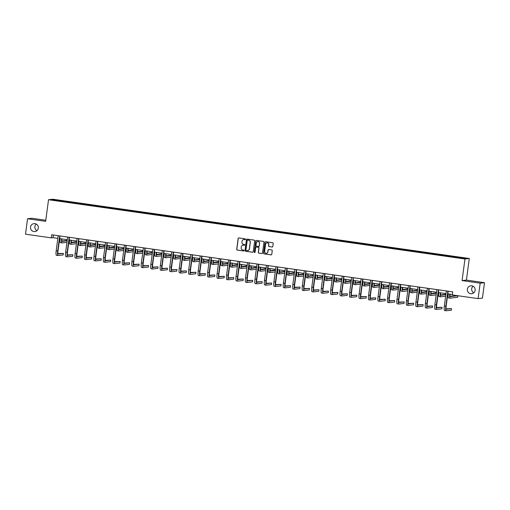 <?xml version="1.0" encoding="UTF-8"?>
<svg xmlns="http://www.w3.org/2000/svg" width="510" height="510" viewBox="0 0 510 510"><rect width="100%" height="100%" fill="white"/><g stroke="black" fill="none" stroke-linecap="round" stroke-linejoin="round"><path stroke-width="0.76" d="M245.52 239.317A0.427 0.421 -96.5 0 0 245.163 238.833L238.833 237.934A0.612 0.599 -96.5 0 0 238.157 238.451L236.704 249.358A0.612 0.599 -96.5 0 0 237.214 250.053L243.544 250.952A0.427 0.421 -96.5 0 0 244.016 250.588A0.427 0.421 -96.5 0 0 243.659 250.104L242.837 249.989A1.957 1.925 -96.5 0 1 241.192 247.777L241.313 246.865A1.957 1.925 -96.5 0 1 243.48 245.202L244.296 245.316A0.427 0.421 -96.5 0 0 244.768 244.953A0.427 0.421 -96.5 0 0 244.411 244.469L243.589 244.354A1.957 1.925 -96.5 0 1 241.944 242.142L242.065 241.23A1.957 1.925 -96.5 0 1 244.233 239.566L245.049 239.681A0.427 0.421 -96.5 0 0 245.52 239.317M467.364 289.208A3.991 3.921 -96.5 0 0 471.693 293.728A3.991 3.921 -96.5 0 0 475.129 290.317A3.991 3.921 -96.5 0 0 470.8 285.798A3.991 3.921 -96.5 0 0 467.364 289.208M473.038 286.225A3.991 3.921 -96.5 0 0 473.784 292.81M30.536 227.046A3.991 3.921 -96.5 0 0 34.865 231.565A3.991 3.921 -96.5 0 0 38.301 228.148A3.991 3.921 -96.5 0 0 33.972 223.635A3.991 3.921 -96.5 0 0 30.536 227.046M36.216 224.062A3.991 3.921 -96.5 0 0 36.962 230.647M272.13 247.025A0.612 0.599 -96.5 0 0 272.805 246.502L273.213 243.442A0.612 0.599 -96.5 0 0 272.697 242.754L265.665 241.753A0.612 0.599 -96.5 0 0 264.99 242.269L263.536 253.177A0.612 0.599 -96.5 0 0 264.052 253.872L271.078 254.873A0.612 0.599 -96.5 0 0 271.76 254.35L272.251 250.652A0.612 0.599 -96.5 0 0 271.734 249.964L268.725 249.537A0.612 0.599 -96.5 0 0 268.05 250.053L267.807 251.889A1.638 1.606 -96.5 0 1 266.398 253.291A1.638 1.606 -96.5 0 1 264.62 251.436L265.576 244.252A1.638 1.606 -96.5 0 1 266.985 242.856A1.638 1.606 -96.5 0 1 268.764 244.704L268.604 245.903A0.612 0.599 -96.5 0 0 269.121 246.598L272.244 247.012A0.612 0.599 -96.5 0 0 272.334 247.018M462.079 280.596L480.165 283.171L478.106 298.605L482.441 298.114L484.5 282.68L466.414 280.105L469.296 258.493L464.961 258.984L462.079 280.596L466.414 280.105M45.792 220.243L31.894 218.267L27.559 218.758L45.645 221.334L48.526 199.722L464.961 258.984M27.559 218.758L25.5 234.192L51.293 237.864L53.046 237.666L57.847 238.348M478.106 298.605L452.313 294.933L452.727 291.847L51.701 234.778L51.293 237.864M254.688 240.803A0.612 0.599 -96.5 0 0 254.171 240.114L247.14 239.113A0.612 0.599 -96.5 0 0 246.464 239.636L245.01 250.544A0.612 0.599 -96.5 0 0 245.527 251.232L252.552 252.233A0.612 0.599 -96.5 0 0 253.234 251.71L254.688 240.803M256.402 240.433L263.434 241.434A0.612 0.599 -96.5 0 1 263.95 242.123L262.497 253.03A0.612 0.599 -96.5 0 1 261.815 253.553L258.812 253.126A0.612 0.599 -96.5 0 1 258.296 252.431L258.882 248.013A0.612 0.599 -96.5 0 0 258.372 247.318L256.377 247.038A0.612 0.599 -96.5 0 0 255.695 247.554L255.083 252.163A0.427 0.421 -96.5 0 1 254.713 252.526A0.427 0.421 -96.5 0 1 254.248 252.042L255.727 240.956A0.612 0.599 -96.5 0 1 256.402 240.433M469.296 258.493L52.861 199.231L48.526 199.722M452.491 256.32L64.33 201.08L53.588 199.665L51.81 199.863L453.492 257.136L464.24 258.557L466.019 258.353L456.131 256.836L452.491 256.32L452.402 256.983M451.892 256.906L452.058 256.371M446.097 255.975L446.237 255.542M442.425 255.561L442.591 255.019M436.63 254.63L436.77 254.19M432.958 254.216L433.124 253.674M427.163 253.279L427.297 252.845M423.491 252.864L423.657 252.329M417.696 251.934L417.83 251.5M414.018 251.519L414.19 250.977M408.229 250.588L408.363 250.149M404.551 250.174L404.723 249.632M398.763 249.237L398.897 248.803M395.084 248.823L395.256 248.287M389.296 247.892L389.43 247.458M385.617 247.477L385.789 246.936M379.829 246.547L379.963 246.107M376.15 246.132L376.323 245.59M370.362 245.195L370.496 244.762M366.684 244.781L366.856 244.245M360.895 243.85L361.029 243.417M357.217 243.436L357.389 242.894M351.422 242.505L351.562 242.065M347.75 242.091L347.922 241.549M341.955 241.153L342.095 240.72M338.283 240.739L338.455 240.204M332.488 239.808L332.628 239.375M328.816 239.394L328.988 238.852M323.021 238.463L323.161 238.023M319.349 238.049L319.521 237.507M313.554 237.112L313.695 236.678M309.882 236.697L310.054 236.162M304.087 235.767L304.228 235.333M300.416 235.352L300.588 234.81M294.621 234.422L294.761 233.982M290.949 234.007L291.121 233.465M285.154 233.07L285.294 232.636M281.482 232.656L281.654 232.12M275.687 231.725L275.827 231.291M272.015 231.31L272.181 230.769M266.22 230.38L266.36 229.94M262.548 229.965L262.714 229.423M256.753 229.028L256.893 228.595M253.081 228.614L253.247 228.078M247.286 227.683L247.42 227.25M243.614 227.269L243.78 226.727M237.819 226.338L237.953 225.898M234.141 225.924L234.313 225.382M228.352 224.987L228.486 224.553M224.674 224.572L224.846 224.037M218.886 223.641L219.019 223.208M215.207 223.227L215.379 222.685M209.419 222.296L209.553 221.856M205.74 221.882L205.912 221.34M199.952 220.945L200.086 220.511M196.273 220.53L196.446 219.995M190.485 219.6L190.619 219.166M186.807 219.185L186.979 218.643M181.018 218.255L181.152 217.815M177.34 217.84L177.512 217.298M171.545 216.903L171.685 216.469M167.873 216.489L168.045 215.953M162.078 215.558L162.218 215.124M158.406 215.143L158.578 214.602M152.611 214.213L152.751 213.773M148.939 213.798L149.111 213.256M143.144 212.861L143.284 212.428M139.472 212.447L139.644 211.911M133.677 211.516L133.818 211.083M130.005 211.102L130.177 210.56M124.21 210.171L124.351 209.731M120.538 209.757L120.711 209.215M114.744 208.819L114.884 208.386M111.072 208.405L111.244 207.87M105.277 207.474L105.417 207.041M101.605 207.06L101.777 206.518M95.81 206.129L95.95 205.689M92.138 205.715L92.304 205.173M86.343 204.778L86.483 204.344M82.671 204.363L82.837 203.828M76.876 203.433L77.016 202.999M73.204 203.018L73.37 202.476M67.409 202.087L67.543 201.648M63.737 201.673L63.903 201.131M53.869 200.156L53.588 199.665M480.165 283.171L484.5 282.68M59.645 238.603L67.314 239.694M69.111 239.949L76.78 241.045M78.578 241.3L86.247 242.39M88.045 242.645L95.714 243.735M97.518 243.99L105.181 245.087M106.985 245.342L114.648 246.432M116.452 246.687L124.115 247.777M125.919 248.032L133.582 249.129M135.386 249.384L143.049 250.474M144.853 250.729L152.516 251.819M154.32 252.074L161.982 253.17M163.786 253.425L171.456 254.515M173.253 254.77L180.922 255.861M182.72 256.116L190.389 257.212M192.187 257.467L199.856 258.557M201.654 258.812L209.323 259.902M211.121 260.157L218.79 261.254M220.588 261.509L228.257 262.599M230.055 262.854L237.724 263.944M239.522 264.205L247.191 265.296M248.988 265.551L256.657 266.641M258.455 266.896L266.124 267.986M267.922 268.247L275.591 269.337M277.395 269.592L285.058 270.683M286.862 270.938L294.525 272.028M296.329 272.289L303.992 273.379M305.796 273.634L313.459 274.724M315.263 274.979L322.926 276.069M324.73 276.331L332.392 277.421M334.197 277.676L341.859 278.766M343.663 279.021L351.333 280.111M353.13 280.373L360.8 281.463M362.597 281.718L370.266 282.808M372.064 283.063L379.733 284.153M381.531 284.414L389.2 285.504M390.998 285.759L398.667 286.849M400.465 287.104L408.134 288.195M409.932 288.456L417.601 289.546M419.398 289.801L427.068 290.891M428.865 291.146L436.534 292.236M438.332 292.498L446.001 293.588M447.799 293.843L452.37 294.493M455.564 257.32L455.704 256.887M53.403 235.021L53.046 237.666M64.247 201.743L64.33 201.08M73.714 203.088L73.797 202.432M83.181 204.44L83.264 203.777M92.648 205.785L92.737 205.122M102.115 207.13L102.204 206.473M111.582 208.482L111.671 207.819M121.048 209.827L121.138 209.164M130.515 211.172L130.605 210.515M139.982 212.523L140.071 211.86M149.449 213.868L149.538 213.205M158.916 215.214L159.005 214.557M168.383 216.565L168.472 215.902M177.85 217.91L177.939 217.247M187.317 219.255L187.406 218.599M196.784 220.607L196.873 219.944M206.25 221.952L206.34 221.289M215.717 223.297L215.806 222.641M225.184 224.649L225.273 223.986M234.657 225.994L234.74 225.331M244.124 227.339L244.207 226.682M253.591 228.69L253.674 228.027M263.058 230.035L263.141 229.373M272.525 231.381L272.614 230.724M281.992 232.732L282.081 232.069M291.459 234.077L291.548 233.414M300.925 235.422L301.015 234.766M310.392 236.774L310.482 236.111M319.859 238.119L319.948 237.456M329.326 239.464L329.415 238.808M338.793 240.816L338.882 240.153M348.26 242.161L348.349 241.498M357.727 243.506L357.816 242.849M367.194 244.857L367.283 244.194M376.661 246.202L376.75 245.546M386.127 247.548L386.217 246.891M395.594 248.899L395.683 248.236M405.061 250.244L405.15 249.588M414.534 251.596L414.617 250.933M424.001 252.941L424.084 252.278M433.468 254.286L433.551 253.629M442.935 255.637L443.018 254.974M245.214 239.668A0.427 0.421 -96.5 0 1 245.163 239.668L244.347 239.553A1.957 1.925 -96.5 0 0 243.812 239.553M243.06 245.189A1.957 1.925 -96.5 0 1 243.595 245.189L244.411 245.304A0.427 0.421 -96.5 0 0 244.462 245.31M238.744 237.928A0.612 0.599 -96.5 0 0 238.272 238.438L236.819 249.345A0.612 0.599 -96.5 0 0 237.335 250.04L243.659 250.939A0.427 0.421 -96.5 0 0 243.71 250.945M247.05 239.107A0.612 0.599 -96.5 0 0 246.585 239.623L245.125 250.531A0.612 0.599 -96.5 0 0 245.641 251.22L252.673 252.22A0.612 0.599 -96.5 0 0 252.762 252.227M247.681 240.057A0.427 0.421 -96.5 0 0 247.21 240.42L245.935 249.996A0.427 0.421 -96.5 0 0 246.292 250.48L247.159 250.601A1.957 1.925 -96.5 0 0 249.32 248.931L250.193 242.39A1.957 1.925 -96.5 0 0 248.548 240.178L247.803 240.044A0.427 0.421 -96.5 0 0 247.637 240.051M247.694 250.601A1.957 1.925 -96.5 0 0 249.441 248.918L249.32 248.931M247.803 240.044L248.663 240.165A1.957 1.925 -96.5 0 1 250.314 242.377L249.441 248.918M256.281 247.031A0.612 0.599 -96.5 0 1 256.492 247.025L258.487 247.305A0.612 0.599 -96.5 0 1 259.003 247.994L258.411 252.418A0.612 0.599 -96.5 0 0 258.927 253.113L261.936 253.54A0.612 0.599 -96.5 0 0 262.025 253.547M256.313 240.427A0.612 0.599 -96.5 0 0 255.848 240.943L254.369 252.029A0.427 0.421 -96.5 0 0 254.77 252.52M259.494 243.417A1.638 1.606 -96.5 0 0 257.722 241.568A1.638 1.606 -96.5 0 0 256.313 242.964L255.975 245.495A0.612 0.599 -96.5 0 0 256.485 246.19L258.481 246.47A0.612 0.599 -96.5 0 0 259.156 245.947L259.615 243.404A1.638 1.606 -96.5 0 0 257.779 241.561M258.691 246.464A0.612 0.599 -96.5 0 0 259.278 245.935L259.156 245.947M259.615 243.404L259.278 245.935M267.042 242.849A1.638 1.606 -96.5 0 1 268.878 244.692L268.719 245.89A0.612 0.599 -96.5 0 0 269.235 246.579L272.244 247.012M266.456 253.279A1.638 1.606 -96.5 0 0 267.922 251.876L267.807 251.889M268.636 249.53A0.612 0.599 -96.5 0 0 268.171 250.04L267.922 251.876M265.576 241.746A0.612 0.599 -96.5 0 0 265.111 242.256L263.651 253.164A0.612 0.599 -96.5 0 0 264.167 253.859L271.199 254.86A0.612 0.599 -96.5 0 0 271.288 254.866M61.92 238.929A3.117 0.574 98.1 0 0 62.137 241.37A3.117 0.574 98.1 0 0 62.163 241.37L67.167 240.809M69.028 240.592L69.532 240.541M69.532 240.49L69.048 240.427M61.927 241.013L67.218 240.414M69.449 242.065L68.824 242.142M66.957 242.352L61.959 242.913A4.679 0.854 -81.9 0 1 61.914 242.913A4.679 0.854 -81.9 0 1 61.633 238.884M61.876 242.907L60.441 242.703A4.679 0.854 -81.9 0 1 60.397 242.696A4.679 0.854 -81.9 0 1 60.116 238.674M57.885 255.516L56.451 255.312A4.679 0.854 -81.9 0 1 56.406 255.312A4.679 0.854 -81.9 0 1 56.189 250.78L58.197 235.703M60.002 235.958L58 250.965A3.117 0.574 98.1 0 0 58.146 253.986A3.117 0.574 98.1 0 0 58.172 253.986L63.38 253.393L63.176 254.936L57.968 255.529A4.679 0.854 -81.9 0 1 57.923 255.529A4.679 0.854 -81.9 0 1 57.706 250.996L59.715 235.92M63.38 253.393L57.936 253.623M71.387 240.274A3.117 0.574 98.1 0 0 71.604 242.722A3.117 0.574 98.1 0 0 71.629 242.722L76.634 242.154M78.495 241.944L78.999 241.887M78.999 241.842L78.521 241.772M71.394 242.358L76.685 241.759M78.916 243.417L78.291 243.487M76.423 243.697L71.425 244.264A4.679 0.854 -81.9 0 1 71.381 244.264A4.679 0.854 -81.9 0 1 71.1 240.235M71.343 244.252L69.908 244.048A4.679 0.854 -81.9 0 1 69.864 244.048A4.679 0.854 -81.9 0 1 69.583 240.019M80.854 241.625A3.117 0.574 98.1 0 0 81.071 244.067A3.117 0.574 98.1 0 0 81.096 244.067L86.101 243.499M87.962 243.289L88.466 243.232M88.466 243.187L87.988 243.117M80.861 243.703L86.152 243.104M88.383 244.762L87.758 244.832M85.897 245.042L80.892 245.61A4.679 0.854 -81.9 0 1 80.848 245.61A4.679 0.854 -81.9 0 1 80.567 241.581M80.809 245.597L79.375 245.393A4.679 0.854 -81.9 0 1 79.33 245.393A4.679 0.854 -81.9 0 1 79.05 241.364M67.352 256.861L65.918 256.657A4.679 0.854 -81.9 0 1 65.873 256.657A4.679 0.854 -81.9 0 1 65.656 252.131L67.664 237.048M69.468 237.303L67.467 252.31A3.117 0.574 98.1 0 0 67.613 255.331A3.117 0.574 98.1 0 0 67.639 255.331L72.847 254.745L72.643 256.288L67.435 256.874A4.679 0.854 -81.9 0 1 67.39 256.874A4.679 0.854 -81.9 0 1 67.173 252.342L69.181 237.265M72.847 254.745L67.403 254.968M76.819 258.213L75.384 258.009A4.679 0.854 -81.9 0 1 75.34 258.009A4.679 0.854 -81.9 0 1 75.123 253.476L77.131 238.393M78.935 238.654L76.933 253.661A3.117 0.574 98.1 0 0 77.08 256.677A3.117 0.574 98.1 0 0 77.106 256.677L82.314 256.09L82.11 257.633L76.902 258.226A4.679 0.854 -81.9 0 1 76.857 258.219A4.679 0.854 -81.9 0 1 76.64 253.693L78.648 238.61M82.314 256.09L76.87 256.32M90.321 242.97A3.117 0.574 98.1 0 0 90.538 245.412A3.117 0.574 98.1 0 0 90.563 245.412L95.568 244.851M97.429 244.634L97.933 244.583M97.939 244.532L97.455 244.469M90.327 245.055L95.619 244.456M97.85 246.107L97.225 246.183M95.364 246.394L90.359 246.955A4.679 0.854 -81.9 0 1 90.315 246.955A4.679 0.854 -81.9 0 1 90.034 242.926M90.276 246.948L88.842 246.744A4.679 0.854 -81.9 0 1 88.797 246.738A4.679 0.854 -81.9 0 1 88.517 242.715M99.788 244.315A3.117 0.574 98.1 0 0 100.005 246.763A3.117 0.574 98.1 0 0 100.03 246.763L105.034 246.196M106.896 245.986L107.4 245.928M107.406 245.884L106.921 245.814M99.794 246.4L105.085 245.801M107.317 247.458L106.692 247.528M104.83 247.739L99.826 248.306A4.679 0.854 -81.9 0 1 99.781 248.306A4.679 0.854 -81.9 0 1 99.501 244.277M99.743 248.293L98.309 248.089A4.679 0.854 -81.9 0 1 98.264 248.089A4.679 0.854 -81.9 0 1 97.984 244.06M109.255 245.667A3.117 0.574 98.1 0 0 109.471 248.109A3.117 0.574 98.1 0 0 109.497 248.109L114.501 247.541M116.363 247.331L116.866 247.273M116.873 247.229L116.388 247.159M109.267 247.745L114.552 247.146M116.784 248.803L116.159 248.874M114.297 249.084L109.293 249.651A4.679 0.854 -81.9 0 1 109.248 249.651A4.679 0.854 -81.9 0 1 108.968 245.622M109.21 249.639L107.776 249.435A4.679 0.854 -81.9 0 1 107.731 249.435A4.679 0.854 -81.9 0 1 107.451 245.406M86.286 259.558L84.851 259.354A4.679 0.854 -81.9 0 1 84.807 259.354A4.679 0.854 -81.9 0 1 84.59 254.821L86.598 239.745M88.402 240L86.4 255.006A3.117 0.574 98.1 0 0 86.547 258.028A3.117 0.574 98.1 0 0 86.573 258.028L91.781 257.435L91.577 258.978L86.368 259.571A4.679 0.854 -81.9 0 1 86.324 259.571A4.679 0.854 -81.9 0 1 86.107 255.038L88.115 239.961M91.781 257.435L86.337 257.665M95.752 260.903L94.318 260.699A4.679 0.854 -81.9 0 1 94.273 260.699A4.679 0.854 -81.9 0 1 94.057 256.173L96.071 241.09M97.869 241.345L95.867 256.351A3.117 0.574 98.1 0 0 96.014 259.373A3.117 0.574 98.1 0 0 96.039 259.373L101.248 258.787L101.044 260.329L95.835 260.916A4.679 0.854 -81.9 0 1 95.791 260.916A4.679 0.854 -81.9 0 1 95.574 256.383L97.582 241.306M101.248 258.787L95.803 259.01M105.219 262.255L103.785 262.051A4.679 0.854 -81.9 0 1 103.74 262.051A4.679 0.854 -81.9 0 1 103.524 257.518L105.538 242.435M107.336 242.696L105.334 257.703A3.117 0.574 98.1 0 0 105.481 260.718A3.117 0.574 98.1 0 0 105.506 260.718L110.715 260.132L110.511 261.675L105.302 262.267A4.679 0.854 -81.9 0 1 105.258 262.261A4.679 0.854 -81.9 0 1 105.041 257.735L107.055 242.652M110.715 260.132L105.27 260.361M118.722 247.012A3.117 0.574 98.1 0 0 118.938 249.454A3.117 0.574 98.1 0 0 118.964 249.454L123.968 248.893M125.83 248.676L126.333 248.625M126.34 248.574L125.855 248.51M118.734 249.097L124.019 248.498M126.25 250.149L125.626 250.225M123.764 250.435L118.76 250.996A4.679 0.854 -81.9 0 1 118.715 250.996A4.679 0.854 -81.9 0 1 118.435 246.967M118.677 250.99L117.243 250.786A4.679 0.854 -81.9 0 1 117.198 250.78A4.679 0.854 -81.9 0 1 116.917 246.757M114.686 263.6L113.252 263.396A4.679 0.854 -81.9 0 1 113.207 263.396A4.679 0.854 -81.9 0 1 112.99 258.863L115.005 243.786M116.803 244.041L114.801 259.048A3.117 0.574 98.1 0 0 114.948 262.07A3.117 0.574 98.1 0 0 114.973 262.07L120.181 261.477L119.977 263.026L114.769 263.613A4.679 0.854 -81.9 0 1 114.724 263.613A4.679 0.854 -81.9 0 1 114.508 259.08L116.522 244.003M120.181 261.477L114.744 261.706M128.195 248.357A3.117 0.574 98.1 0 0 128.405 250.805A3.117 0.574 98.1 0 0 128.431 250.805L133.435 250.238M135.297 250.027L135.8 249.97M135.807 249.925L135.322 249.855M128.201 250.442L133.486 249.843M135.717 251.5L135.093 251.57M133.231 251.781L128.227 252.348A4.679 0.854 -81.9 0 1 128.189 252.348A4.679 0.854 -81.9 0 1 127.902 248.319M128.144 252.335L126.709 252.131A4.679 0.854 -81.9 0 1 126.671 252.131A4.679 0.854 -81.9 0 1 126.384 248.102M124.153 264.945L122.719 264.741A4.679 0.854 -81.9 0 1 122.68 264.741A4.679 0.854 -81.9 0 1 122.457 260.215L124.472 245.131M126.27 245.386L124.268 260.393A3.117 0.574 98.1 0 0 124.414 263.415A3.117 0.574 98.1 0 0 124.44 263.415L129.648 262.828L129.444 264.371L124.236 264.958A4.679 0.854 -81.9 0 1 124.198 264.958A4.679 0.854 -81.9 0 1 123.975 260.425L125.989 245.348M129.648 262.828L124.21 263.052M137.662 249.709A3.117 0.574 98.1 0 0 137.872 252.15A3.117 0.574 98.1 0 0 137.898 252.15L142.902 251.583M144.763 251.373L145.267 251.315M145.273 251.271L144.789 251.201M137.668 251.787L142.953 251.188M145.191 252.845L144.559 252.915M142.698 253.126L137.694 253.693A4.679 0.854 -81.9 0 1 137.655 253.693A4.679 0.854 -81.9 0 1 137.368 249.664M137.611 253.68L136.176 253.476A4.679 0.854 -81.9 0 1 136.138 253.476A4.679 0.854 -81.9 0 1 135.851 249.447M133.62 266.296L132.186 266.092A4.679 0.854 -81.9 0 1 132.147 266.092A4.679 0.854 -81.9 0 1 131.924 261.56L133.939 246.477M135.736 246.738L133.735 261.745A3.117 0.574 98.1 0 0 133.881 264.76A3.117 0.574 98.1 0 0 133.907 264.76L139.115 264.174L138.911 265.716L133.703 266.309A4.679 0.854 -81.9 0 1 133.665 266.303A4.679 0.854 -81.9 0 1 133.441 261.777L135.456 246.693M139.115 264.174L133.677 264.403M147.129 251.054A3.117 0.574 98.1 0 0 147.339 253.495A3.117 0.574 98.1 0 0 147.364 253.495L152.369 252.934M154.23 252.724L154.734 252.667M154.74 252.616L154.256 252.552M147.135 253.138L152.42 252.539M154.657 254.19L154.026 254.267M152.165 254.477L147.16 255.038A4.679 0.854 -81.9 0 1 147.122 255.038A4.679 0.854 -81.9 0 1 146.835 251.009M147.078 255.032L145.643 254.828A4.679 0.854 -81.9 0 1 145.605 254.821A4.679 0.854 -81.9 0 1 145.318 250.799M143.087 267.642L141.652 267.438A4.679 0.854 -81.9 0 1 141.614 267.438A4.679 0.854 -81.9 0 1 141.391 262.905L143.406 247.828M145.203 248.083L143.202 263.09A3.117 0.574 98.1 0 0 143.348 266.112A3.117 0.574 98.1 0 0 143.374 266.112L148.582 265.519L148.378 267.068L143.17 267.654A4.679 0.854 -81.9 0 1 143.131 267.654A4.679 0.854 -81.9 0 1 142.908 263.122L144.923 248.045M148.582 265.519L143.144 265.748M156.595 252.399A3.117 0.574 98.1 0 0 156.806 254.847A3.117 0.574 98.1 0 0 156.831 254.847L161.836 254.28M163.697 254.069L164.201 254.012M164.207 253.967L163.723 253.897M156.602 254.484L161.887 253.884M164.124 255.542L163.493 255.612M161.632 255.822L156.627 256.39A4.679 0.854 -81.9 0 1 156.589 256.39A4.679 0.854 -81.9 0 1 156.302 252.361M156.544 256.377L155.11 256.173A4.679 0.854 -81.9 0 1 155.072 256.173A4.679 0.854 -81.9 0 1 154.785 252.144M152.554 268.987L151.119 268.783A4.679 0.854 -81.9 0 1 151.081 268.783A4.679 0.854 -81.9 0 1 150.858 264.256L152.873 249.173M154.67 249.428L152.668 264.435A3.117 0.574 98.1 0 0 152.815 267.457A3.117 0.574 98.1 0 0 152.841 267.457L158.049 266.87L157.845 268.413L152.637 268.999A4.679 0.854 -81.9 0 1 152.598 268.999A4.679 0.854 -81.9 0 1 152.375 264.467L154.39 249.39M158.049 266.87L152.611 267.093M166.062 253.75A3.117 0.574 98.1 0 0 166.273 256.192A3.117 0.574 98.1 0 0 166.298 256.192L171.303 255.625M173.164 255.414L173.668 255.357M173.674 255.312L173.19 255.242M166.069 255.829L171.36 255.236M173.591 256.887L172.96 256.957M171.099 257.167L166.094 257.735A4.679 0.854 -81.9 0 1 166.056 257.735A4.679 0.854 -81.9 0 1 165.775 253.706M166.018 257.722L164.577 257.518A4.679 0.854 -81.9 0 1 164.539 257.518A4.679 0.854 -81.9 0 1 164.258 253.489M162.027 270.338L160.586 270.134A4.679 0.854 -81.9 0 1 160.548 270.134A4.679 0.854 -81.9 0 1 160.325 265.602L162.339 250.518M164.137 250.78L162.135 265.786A3.117 0.574 98.1 0 0 162.282 268.802A3.117 0.574 98.1 0 0 162.307 268.802L167.516 268.215L167.312 269.758L162.103 270.351A4.679 0.854 -81.9 0 1 162.065 270.351A4.679 0.854 -81.9 0 1 161.842 265.818L163.857 250.735M167.516 268.215L162.078 268.445M175.529 255.096A3.117 0.574 98.1 0 0 175.74 257.537A3.117 0.574 98.1 0 0 175.772 257.537L180.769 256.976M182.637 256.766L183.135 256.708M183.141 256.657L182.656 256.594M175.536 257.18L180.827 256.581M183.058 258.232L182.427 258.309M180.565 258.519L175.561 259.08A4.679 0.854 -81.9 0 1 175.523 259.08A4.679 0.854 -81.9 0 1 175.242 255.051M175.485 259.074L174.044 258.87A4.679 0.854 -81.9 0 1 174.006 258.863A4.679 0.854 -81.9 0 1 173.725 254.841M171.494 271.683L170.053 271.479A4.679 0.854 -81.9 0 1 170.015 271.479A4.679 0.854 -81.9 0 1 169.792 266.947L171.806 251.87M173.604 252.125L171.602 267.132A3.117 0.574 98.1 0 0 171.749 270.153A3.117 0.574 98.1 0 0 171.781 270.153L176.983 269.56L176.779 271.11L171.57 271.696A4.679 0.854 -81.9 0 1 171.532 271.696A4.679 0.854 -81.9 0 1 171.309 267.163L173.323 252.087M176.983 269.56L171.545 269.79M184.996 256.441A3.117 0.574 98.1 0 0 185.206 258.889A3.117 0.574 98.1 0 0 185.238 258.889L190.236 258.321M192.104 258.111L192.601 258.054M192.608 258.009L192.123 257.939M185.002 258.525L190.294 257.926M192.525 259.584L191.894 259.654M190.032 259.864L185.028 260.431A4.679 0.854 -81.9 0 1 184.99 260.431A4.679 0.854 -81.9 0 1 184.709 256.402M184.951 260.419L183.511 260.215A4.679 0.854 -81.9 0 1 183.472 260.215A4.679 0.854 -81.9 0 1 183.192 256.186M180.961 273.028L179.52 272.824A4.679 0.854 -81.9 0 1 179.482 272.824A4.679 0.854 -81.9 0 1 179.259 268.298L181.273 253.215M183.071 253.47L181.069 268.477A3.117 0.574 98.1 0 0 181.216 271.498A3.117 0.574 98.1 0 0 181.248 271.498L186.45 270.912L186.246 272.455L181.037 273.041A4.679 0.854 -81.9 0 1 180.999 273.041A4.679 0.854 -81.9 0 1 180.776 268.509L182.79 253.432M186.45 270.912L181.012 271.141M194.463 257.792A3.117 0.574 98.1 0 0 194.673 260.234A3.117 0.574 98.1 0 0 194.705 260.234L199.703 259.666M201.571 259.456L202.068 259.399M202.075 259.354L201.59 259.284M194.469 259.87L199.761 259.278M201.992 260.929L201.361 260.999M199.499 261.209L194.495 261.777A4.679 0.854 -81.9 0 1 194.457 261.777A4.679 0.854 -81.9 0 1 194.176 257.748M194.418 261.764L192.978 261.56A4.679 0.854 -81.9 0 1 192.939 261.56A4.679 0.854 -81.9 0 1 192.659 257.531M190.428 274.38L188.987 274.176A4.679 0.854 -81.9 0 1 188.949 274.176A4.679 0.854 -81.9 0 1 188.726 269.643L190.74 254.56M192.538 254.821L190.536 269.828A3.117 0.574 98.1 0 0 190.683 272.844A3.117 0.574 98.1 0 0 190.715 272.844L195.923 272.257L195.712 273.8L190.504 274.393A4.679 0.854 -81.9 0 1 190.466 274.393A4.679 0.854 -81.9 0 1 190.243 269.86L192.257 254.777M195.923 272.257L190.479 272.487M203.93 259.137A3.117 0.574 98.1 0 0 204.14 261.579A3.117 0.574 98.1 0 0 204.172 261.579L209.17 261.018M211.038 260.808L211.535 260.75M211.542 260.699L211.057 260.635M203.936 261.222L209.227 260.623M211.459 262.274L210.828 262.35M208.966 262.561L203.962 263.122A4.679 0.854 -81.9 0 1 203.923 263.122A4.679 0.854 -81.9 0 1 203.643 259.099M203.885 263.115L202.444 262.911A4.679 0.854 -81.9 0 1 202.406 262.905A4.679 0.854 -81.9 0 1 202.126 258.882M199.894 275.725L198.454 275.521A4.679 0.854 -81.9 0 1 198.415 275.521A4.679 0.854 -81.9 0 1 198.192 270.988L200.207 255.912M202.005 256.167L200.003 271.173A3.117 0.574 98.1 0 0 200.149 274.195A3.117 0.574 98.1 0 0 200.181 274.195L205.39 273.602L205.179 275.151L199.971 275.738A4.679 0.854 -81.9 0 1 199.933 275.738A4.679 0.854 -81.9 0 1 199.71 271.205L201.724 256.128M205.39 273.602L199.945 273.832M213.397 260.483A3.117 0.574 98.1 0 0 213.607 262.93A3.117 0.574 98.1 0 0 213.639 262.93L218.643 262.363M220.505 262.153L221.008 262.095M221.008 262.051L220.524 261.981M213.403 262.567L218.694 261.968M220.926 263.625L220.294 263.695M218.433 263.906L213.429 264.473A4.679 0.854 -81.9 0 1 213.39 264.473A4.679 0.854 -81.9 0 1 213.11 260.444M213.352 264.46L211.911 264.256A4.679 0.854 -81.9 0 1 211.873 264.256A4.679 0.854 -81.9 0 1 211.593 260.227M209.361 277.07L207.921 276.866A4.679 0.854 -81.9 0 1 207.882 276.866A4.679 0.854 -81.9 0 1 207.666 272.34L209.674 257.257M211.478 257.512L209.47 272.519A3.117 0.574 98.1 0 0 209.616 275.54A3.117 0.574 98.1 0 0 209.648 275.54L214.857 274.954L214.646 276.497L209.438 277.083A4.679 0.854 -81.9 0 1 209.4 277.083A4.679 0.854 -81.9 0 1 209.183 272.557L211.191 257.474M214.857 274.954L209.412 275.183M222.864 261.834A3.117 0.574 98.1 0 0 223.08 264.276A3.117 0.574 98.1 0 0 223.106 264.276L228.11 263.708M229.972 263.498L230.475 263.44M230.475 263.396L229.991 263.326M222.87 263.912L228.161 263.319M230.392 264.97L229.761 265.041M227.9 265.251L222.895 265.818A4.679 0.854 -81.9 0 1 222.857 265.818A4.679 0.854 -81.9 0 1 222.577 261.789M222.819 265.806L221.385 265.602A4.679 0.854 -81.9 0 1 221.34 265.602A4.679 0.854 -81.9 0 1 221.059 261.573M218.828 278.422L217.387 278.218A4.679 0.854 -81.9 0 1 217.349 278.218A4.679 0.854 -81.9 0 1 217.132 273.685L219.141 258.608M220.945 258.863L218.943 273.87A3.117 0.574 98.1 0 0 219.083 276.885A3.117 0.574 98.1 0 0 219.115 276.885L224.323 276.299L224.113 277.842L218.905 278.434A4.679 0.854 -81.9 0 1 218.866 278.434A4.679 0.854 -81.9 0 1 218.65 273.902L220.658 258.819M224.323 276.299L218.879 276.528M232.33 263.179A3.117 0.574 98.1 0 0 232.547 265.621A3.117 0.574 98.1 0 0 232.573 265.621L237.577 265.06M239.439 264.849L239.942 264.792M239.942 264.741L239.458 264.677M232.337 265.264L237.628 264.664M239.859 266.322L239.235 266.392M237.367 266.602L232.369 267.163A4.679 0.854 -81.9 0 1 232.324 267.163A4.679 0.854 -81.9 0 1 232.044 263.141M232.286 267.157L230.851 266.953A4.679 0.854 -81.9 0 1 230.807 266.953A4.679 0.854 -81.9 0 1 230.526 262.924M228.295 279.767L226.861 279.563A4.679 0.854 -81.9 0 1 226.816 279.563A4.679 0.854 -81.9 0 1 226.599 275.03L228.607 259.953M230.412 260.208L228.41 275.215A3.117 0.574 98.1 0 0 228.556 278.237A3.117 0.574 98.1 0 0 228.582 278.237L233.79 277.644L233.58 279.193L228.378 279.78A4.679 0.854 -81.9 0 1 228.333 279.78A4.679 0.854 -81.9 0 1 228.117 275.247L230.125 260.17M233.79 277.644L228.346 277.873M241.797 264.524A3.117 0.574 98.1 0 0 242.014 266.972A3.117 0.574 98.1 0 0 242.04 266.972L247.044 266.405M248.905 266.195L249.409 266.137M249.409 266.092L248.925 266.022M241.804 266.609L247.095 266.01M249.326 267.667L248.701 267.737M246.834 267.948L241.836 268.515A4.679 0.854 -81.9 0 1 241.791 268.515A4.679 0.854 -81.9 0 1 241.51 264.486M241.753 268.502L240.318 268.298A4.679 0.854 -81.9 0 1 240.274 268.298A4.679 0.854 -81.9 0 1 239.993 264.269M237.762 281.112L236.328 280.908A4.679 0.854 -81.9 0 1 236.283 280.908A4.679 0.854 -81.9 0 1 236.066 276.382L238.074 261.298M239.878 261.553L237.877 276.56A3.117 0.574 98.1 0 0 238.023 279.582A3.117 0.574 98.1 0 0 238.049 279.582L243.257 278.995L243.053 280.538L237.845 281.125A4.679 0.854 -81.9 0 1 237.8 281.125A4.679 0.854 -81.9 0 1 237.583 276.599L239.592 261.515M243.257 278.995L237.813 279.225M251.264 265.876A3.117 0.574 98.1 0 0 251.481 268.317A3.117 0.574 98.1 0 0 251.506 268.317L256.511 267.75M258.372 267.54L258.876 267.482M258.876 267.438L258.398 267.367M251.271 267.954L256.562 267.361M258.793 269.012L258.168 269.082M256.3 269.293L251.302 269.86A4.679 0.854 -81.9 0 1 251.258 269.86A4.679 0.854 -81.9 0 1 250.977 265.831M251.22 269.847L249.785 269.643A4.679 0.854 -81.9 0 1 249.741 269.643A4.679 0.854 -81.9 0 1 249.46 265.614M247.229 282.463L245.794 282.26A4.679 0.854 -81.9 0 1 245.75 282.26A4.679 0.854 -81.9 0 1 245.533 277.727L247.541 262.65M249.345 262.905L247.344 277.912A3.117 0.574 98.1 0 0 247.49 280.927A3.117 0.574 98.1 0 0 247.516 280.933L252.724 280.341L252.52 281.883L247.312 282.476A4.679 0.854 -81.9 0 1 247.267 282.476A4.679 0.854 -81.9 0 1 247.05 277.944L249.058 262.86M252.724 280.341L247.28 280.57M260.731 267.221A3.117 0.574 98.1 0 0 260.948 269.662A3.117 0.574 98.1 0 0 260.973 269.662L265.978 269.101M267.839 268.891L268.343 268.834M268.343 268.783L267.865 268.719M260.737 269.305L266.029 268.706M268.26 270.364L267.635 270.434M265.774 270.644L260.769 271.205A4.679 0.854 -81.9 0 1 260.725 271.205A4.679 0.854 -81.9 0 1 260.444 267.183M260.686 271.199L259.252 270.995A4.679 0.854 -81.9 0 1 259.207 270.995A4.679 0.854 -81.9 0 1 258.927 266.966M256.696 283.809L255.261 283.605A4.679 0.854 -81.9 0 1 255.217 283.605A4.679 0.854 -81.9 0 1 255 279.072L257.008 263.995M258.812 264.25L256.81 279.257A3.117 0.574 98.1 0 0 256.957 282.279A3.117 0.574 98.1 0 0 256.983 282.279L262.191 281.686L261.987 283.235L256.779 283.821A4.679 0.854 -81.9 0 1 256.734 283.821A4.679 0.854 -81.9 0 1 256.517 279.289L258.525 264.212M262.191 281.686L256.747 281.915M270.198 268.566A3.117 0.574 98.1 0 0 270.415 271.014A3.117 0.574 98.1 0 0 270.44 271.014L275.445 270.447M277.306 270.236L277.81 270.179M277.816 270.134L277.332 270.064M270.204 270.651L275.496 270.051M277.727 271.709L277.102 271.779M275.241 271.989L270.236 272.557A4.679 0.854 -81.9 0 1 270.192 272.557A4.679 0.854 -81.9 0 1 269.911 268.528M270.153 272.544L268.719 272.34A4.679 0.854 -81.9 0 1 268.674 272.34A4.679 0.854 -81.9 0 1 268.394 268.311M266.163 285.154L264.728 284.95A4.679 0.854 -81.9 0 1 264.684 284.95A4.679 0.854 -81.9 0 1 264.467 280.423L266.475 265.34M268.279 265.595L266.277 280.602A3.117 0.574 98.1 0 0 266.424 283.624A3.117 0.574 98.1 0 0 266.449 283.624L271.658 283.037L271.454 284.58L266.245 285.166A4.679 0.854 -81.9 0 1 266.201 285.166A4.679 0.854 -81.9 0 1 265.984 280.64L267.992 265.557M271.658 283.037L266.214 283.267M279.665 269.917A3.117 0.574 98.1 0 0 279.882 272.359A3.117 0.574 98.1 0 0 279.907 272.359L284.911 271.792M286.773 271.581L287.277 271.524M287.283 271.479L286.798 271.409M279.671 271.996L284.962 271.403M287.194 273.054L286.569 273.124M284.707 273.334L279.703 273.902A4.679 0.854 -81.9 0 1 279.659 273.902A4.679 0.854 -81.9 0 1 279.378 269.873M279.62 273.889L278.186 273.685A4.679 0.854 -81.9 0 1 278.141 273.685A4.679 0.854 -81.9 0 1 277.861 269.656M275.63 286.505L274.195 286.301A4.679 0.854 -81.9 0 1 274.151 286.301A4.679 0.854 -81.9 0 1 273.934 281.769L275.948 266.692M277.746 266.947L275.744 281.953A3.117 0.574 98.1 0 0 275.891 284.969A3.117 0.574 98.1 0 0 275.916 284.975L281.125 284.382L280.921 285.925L275.712 286.518A4.679 0.854 -81.9 0 1 275.668 286.518A4.679 0.854 -81.9 0 1 275.451 281.985L277.459 266.902M281.125 284.382L275.68 284.612M289.132 271.263A3.117 0.574 98.1 0 0 289.349 273.704A3.117 0.574 98.1 0 0 289.374 273.704L294.378 273.143M296.24 272.933L296.743 272.875M296.75 272.824L296.265 272.761M289.144 273.347L294.429 272.748M296.661 274.405L296.036 274.476M294.174 274.686L289.17 275.247A4.679 0.854 -81.9 0 1 289.125 275.247A4.679 0.854 -81.9 0 1 288.845 271.224M289.087 275.241L287.653 275.037A4.679 0.854 -81.9 0 1 287.608 275.037A4.679 0.854 -81.9 0 1 287.328 271.008M285.096 287.85L283.662 287.646A4.679 0.854 -81.9 0 1 283.617 287.646A4.679 0.854 -81.9 0 1 283.401 283.114L285.415 268.037M287.213 268.292L285.211 283.299A3.117 0.574 98.1 0 0 285.358 286.32A3.117 0.574 98.1 0 0 285.383 286.32L290.592 285.727L290.388 287.277L285.179 287.863A4.679 0.854 -81.9 0 1 285.135 287.863A4.679 0.854 -81.9 0 1 284.918 283.33L286.932 268.254M290.592 285.727L285.154 285.957M298.599 272.608A3.117 0.574 98.1 0 0 298.815 275.056A3.117 0.574 98.1 0 0 298.841 275.056L303.845 274.488M305.707 274.278L306.21 274.221M306.217 274.176L305.732 274.106M298.611 274.692L303.896 274.093M306.127 275.751L305.503 275.821M303.641 276.031L298.637 276.599A4.679 0.854 -81.9 0 1 298.592 276.599A4.679 0.854 -81.9 0 1 298.312 272.57M298.554 276.586L297.12 276.382A4.679 0.854 -81.9 0 1 297.075 276.382A4.679 0.854 -81.9 0 1 296.794 272.353M294.563 289.202L293.129 288.991A4.679 0.854 -81.9 0 1 293.084 288.991A4.679 0.854 -81.9 0 1 292.867 284.465L294.882 269.382M296.68 269.637L294.678 284.644A3.117 0.574 98.1 0 0 294.825 287.666A3.117 0.574 98.1 0 0 294.85 287.666L300.058 287.079L299.854 288.622L294.646 289.208A4.679 0.854 -81.9 0 1 294.601 289.208A4.679 0.854 -81.9 0 1 294.385 284.682L296.399 269.599M300.058 287.079L294.621 287.308M308.072 273.959A3.117 0.574 98.1 0 0 308.282 276.401A3.117 0.574 98.1 0 0 308.308 276.401L313.312 275.833M315.174 275.623L315.677 275.566M315.684 275.521L315.199 275.451M308.078 276.037L313.363 275.445M315.594 277.096L314.97 277.166M313.108 277.376L308.104 277.944A4.679 0.854 -81.9 0 1 308.065 277.944A4.679 0.854 -81.9 0 1 307.779 273.915M308.021 277.931L306.587 277.727A4.679 0.854 -81.9 0 1 306.548 277.727A4.679 0.854 -81.9 0 1 306.261 273.698M304.03 290.547L302.596 290.343A4.679 0.854 -81.9 0 1 302.558 290.343A4.679 0.854 -81.9 0 1 302.334 285.81L304.349 270.733M306.147 270.988L304.145 285.995A3.117 0.574 98.1 0 0 304.291 289.011A3.117 0.574 98.1 0 0 304.317 289.017L309.525 288.424L309.321 289.967L304.113 290.56A4.679 0.854 -81.9 0 1 304.075 290.56A4.679 0.854 -81.9 0 1 303.852 286.027L305.866 270.944M309.525 288.424L304.087 288.654M317.539 275.304A3.117 0.574 98.1 0 0 317.749 277.746A3.117 0.574 98.1 0 0 317.775 277.746L322.779 277.185M324.64 276.975L325.144 276.917M325.15 276.866L324.666 276.802M317.545 277.389L322.83 276.79M325.068 278.447L324.436 278.517M322.575 278.728L317.571 279.289A4.679 0.854 -81.9 0 1 317.532 279.289A4.679 0.854 -81.9 0 1 317.245 275.266M317.488 279.282L316.053 279.078A4.679 0.854 -81.9 0 1 316.015 279.078A4.679 0.854 -81.9 0 1 315.728 275.049M313.497 291.892L312.063 291.688A4.679 0.854 -81.9 0 1 312.024 291.688A4.679 0.854 -81.9 0 1 311.801 287.155L313.816 272.079M315.613 272.334L313.612 287.34A3.117 0.574 98.1 0 0 313.758 290.362A3.117 0.574 98.1 0 0 313.784 290.362L318.992 289.769L318.788 291.318L313.58 291.905A4.679 0.854 -81.9 0 1 313.542 291.905A4.679 0.854 -81.9 0 1 313.318 287.372L315.333 272.295M318.992 289.769L313.554 289.999M327.006 276.649A3.117 0.574 98.1 0 0 327.216 279.097A3.117 0.574 98.1 0 0 327.242 279.097L332.246 278.53M334.107 278.32L334.611 278.262M334.617 278.218L334.133 278.148M327.012 278.734L332.297 278.135M334.534 279.792L333.903 279.862M332.042 280.073L327.037 280.64A4.679 0.854 -81.9 0 1 326.999 280.64A4.679 0.854 -81.9 0 1 326.712 276.611M326.955 280.627L325.52 280.423A4.679 0.854 -81.9 0 1 325.482 280.423A4.679 0.854 -81.9 0 1 325.195 276.394M322.964 293.244L321.529 293.033A4.679 0.854 -81.9 0 1 321.491 293.033A4.679 0.854 -81.9 0 1 321.268 288.507L323.283 273.424M325.08 273.679L323.079 288.685A3.117 0.574 98.1 0 0 323.225 291.707A3.117 0.574 98.1 0 0 323.251 291.707L328.459 291.121L328.255 292.663L323.047 293.25A4.679 0.854 -81.9 0 1 323.008 293.25A4.679 0.854 -81.9 0 1 322.785 288.724L324.8 273.64M328.459 291.121L323.021 291.35M336.472 278.001A3.117 0.574 98.1 0 0 336.683 280.443A3.117 0.574 98.1 0 0 336.708 280.443L341.713 279.875M343.574 279.665L344.078 279.608M344.084 279.563L343.6 279.493M336.479 280.079L341.764 279.486M344.001 281.137L343.37 281.208M341.509 281.418L336.504 281.985A4.679 0.854 -81.9 0 1 336.466 281.985A4.679 0.854 -81.9 0 1 336.179 277.956M336.421 281.973L334.987 281.769A4.679 0.854 -81.9 0 1 334.949 281.769A4.679 0.854 -81.9 0 1 334.668 277.74M332.431 294.589L330.996 294.385A4.679 0.854 -81.9 0 1 330.958 294.385A4.679 0.854 -81.9 0 1 330.735 289.852L332.75 274.775M334.547 275.03L332.545 290.037A3.117 0.574 98.1 0 0 332.692 293.052A3.117 0.574 98.1 0 0 332.718 293.059L337.926 292.466L337.722 294.009L332.514 294.601A4.679 0.854 -81.9 0 1 332.475 294.601A4.679 0.854 -81.9 0 1 332.252 290.069L334.267 274.986M337.926 292.466L332.488 292.695M345.939 279.346A3.117 0.574 98.1 0 0 346.15 281.788A3.117 0.574 98.1 0 0 346.175 281.788L351.18 281.227M353.041 281.016L353.545 280.959M353.551 280.908L353.067 280.844M345.946 281.431L351.237 280.831M353.468 282.489L352.837 282.559M350.976 282.769L345.971 283.337A4.679 0.854 -81.9 0 1 345.933 283.33A4.679 0.854 -81.9 0 1 345.653 279.308M345.895 283.324L344.454 283.12A4.679 0.854 -81.9 0 1 344.416 283.12A4.679 0.854 -81.9 0 1 344.135 279.091M341.904 295.934L340.463 295.73A4.679 0.854 -81.9 0 1 340.425 295.73A4.679 0.854 -81.9 0 1 340.202 291.197L342.216 276.12M344.014 276.375L342.012 291.382A3.117 0.574 98.1 0 0 342.159 294.404A3.117 0.574 98.1 0 0 342.184 294.404L347.393 293.811L347.189 295.36L341.981 295.947A4.679 0.854 -81.9 0 1 341.942 295.947A4.679 0.854 -81.9 0 1 341.719 291.414L343.734 276.337M347.393 293.811L341.955 294.041M355.406 280.691A3.117 0.574 98.1 0 0 355.617 283.139A3.117 0.574 98.1 0 0 355.648 283.139L360.647 282.572M362.514 282.361L363.012 282.304M363.018 282.26L362.533 282.189M355.413 282.776L360.704 282.177M362.935 283.834L362.304 283.904M360.442 284.115L355.438 284.682A4.679 0.854 -81.9 0 1 355.4 284.682A4.679 0.854 -81.9 0 1 355.119 280.653M355.362 284.669L353.921 284.465A4.679 0.854 -81.9 0 1 353.883 284.465A4.679 0.854 -81.9 0 1 353.602 280.436M351.371 297.285L349.93 297.075A4.679 0.854 -81.9 0 1 349.892 297.075A4.679 0.854 -81.9 0 1 349.669 292.549L351.683 277.465M353.481 277.72L351.479 292.727A3.117 0.574 98.1 0 0 351.626 295.749A3.117 0.574 98.1 0 0 351.658 295.749L356.86 295.162L356.656 296.705L351.447 297.292A4.679 0.854 -81.9 0 1 351.409 297.292A4.679 0.854 -81.9 0 1 351.186 292.765L353.2 277.682M356.86 295.162L351.422 295.392M364.873 282.043A3.117 0.574 98.1 0 0 365.083 284.484A3.117 0.574 98.1 0 0 365.115 284.484L370.113 283.917M371.981 283.707L372.478 283.649M372.485 283.605L372 283.534M364.88 284.121L370.171 283.528M372.402 285.179L371.771 285.249M369.909 285.46L364.905 286.027A4.679 0.854 -81.9 0 1 364.867 286.027A4.679 0.854 -81.9 0 1 364.586 281.998M364.828 286.014L363.388 285.81A4.679 0.854 -81.9 0 1 363.349 285.81A4.679 0.854 -81.9 0 1 363.069 281.781M360.838 298.63L359.397 298.426A4.679 0.854 -81.9 0 1 359.359 298.426A4.679 0.854 -81.9 0 1 359.136 293.894L361.15 278.817M362.948 279.072L360.946 294.079A3.117 0.574 98.1 0 0 361.093 297.094A3.117 0.574 98.1 0 0 361.125 297.101L366.333 296.508L366.123 298.05L360.914 298.643A4.679 0.854 -81.9 0 1 360.876 298.643A4.679 0.854 -81.9 0 1 360.653 294.111L362.667 279.027M366.333 296.508L360.889 296.737M374.34 283.388A3.117 0.574 98.1 0 0 374.55 285.829A3.117 0.574 98.1 0 0 374.582 285.829L379.58 285.269M381.448 285.058L381.945 285.001M381.952 284.95L381.467 284.886M374.346 285.472L379.638 284.873M381.869 286.531L381.238 286.601M379.376 286.811L374.372 287.379A4.679 0.854 -81.9 0 1 374.334 287.372A4.679 0.854 -81.9 0 1 374.053 283.35M374.295 287.366L372.855 287.162A4.679 0.854 -81.9 0 1 372.816 287.162A4.679 0.854 -81.9 0 1 372.536 283.133M370.305 299.976L368.864 299.772A4.679 0.854 -81.9 0 1 368.826 299.772A4.679 0.854 -81.9 0 1 368.603 295.239L370.617 280.162M372.415 280.417L370.413 295.424A3.117 0.574 98.1 0 0 370.56 298.446A3.117 0.574 98.1 0 0 370.591 298.446L375.8 297.853L375.589 299.402L370.381 299.988A4.679 0.854 -81.9 0 1 370.343 299.988A4.679 0.854 -81.9 0 1 370.12 295.456L372.134 280.379M375.8 297.853L370.356 298.082M383.807 284.733A3.117 0.574 98.1 0 0 384.017 287.181A3.117 0.574 98.1 0 0 384.049 287.181L389.047 286.614M390.915 286.403L391.412 286.346M391.419 286.301L390.934 286.231M383.813 286.818L389.104 286.218M391.336 287.876L390.705 287.946M388.843 288.156L383.839 288.724A4.679 0.854 -81.9 0 1 383.8 288.724A4.679 0.854 -81.9 0 1 383.52 284.695M383.762 288.711L382.322 288.507A4.679 0.854 -81.9 0 1 382.283 288.507A4.679 0.854 -81.9 0 1 382.003 284.478M379.772 301.327L378.331 301.117A4.679 0.854 -81.9 0 1 378.292 301.117A4.679 0.854 -81.9 0 1 378.069 296.59L380.084 281.507M381.882 281.762L379.88 296.769A3.117 0.574 98.1 0 0 380.026 299.791A3.117 0.574 98.1 0 0 380.058 299.791L385.267 299.204L385.056 300.747L379.848 301.333A4.679 0.854 -81.9 0 1 379.81 301.333A4.679 0.854 -81.9 0 1 379.587 296.807L381.601 281.724M385.267 299.204L379.822 299.434M393.274 286.084A3.117 0.574 98.1 0 0 393.484 288.526A3.117 0.574 98.1 0 0 393.516 288.526L398.52 287.959M400.382 287.748L400.885 287.691M400.885 287.646L400.401 287.576M393.28 288.163L398.571 287.57M400.803 289.221L400.171 289.291M398.31 289.501L393.306 290.069A4.679 0.854 -81.9 0 1 393.267 290.069A4.679 0.854 -81.9 0 1 392.987 286.04M393.229 290.056L391.788 289.852A4.679 0.854 -81.9 0 1 391.75 289.852A4.679 0.854 -81.9 0 1 391.47 285.823M389.238 302.672L387.798 302.468A4.679 0.854 -81.9 0 1 387.759 302.468A4.679 0.854 -81.9 0 1 387.543 297.936L389.551 282.859M391.355 283.114L389.347 298.12A3.117 0.574 98.1 0 0 389.493 301.142A3.117 0.574 98.1 0 0 389.525 301.142L394.734 300.549L394.523 302.092L389.315 302.685A4.679 0.854 -81.9 0 1 389.277 302.685A4.679 0.854 -81.9 0 1 389.06 298.152L391.068 283.069M394.734 300.549L389.289 300.779M402.741 287.43A3.117 0.574 98.1 0 0 402.957 289.871A3.117 0.574 98.1 0 0 402.983 289.871L407.987 289.31M409.849 289.1L410.352 289.042M410.352 288.991L409.868 288.928M402.747 289.514L408.038 288.915M410.269 290.572L409.638 290.643M407.777 290.853L402.772 291.42A4.679 0.854 -81.9 0 1 402.734 291.414A4.679 0.854 -81.9 0 1 402.454 287.391M402.696 291.408L401.262 291.204A4.679 0.854 -81.9 0 1 401.217 291.204A4.679 0.854 -81.9 0 1 400.936 287.175M398.705 304.017L397.264 303.813A4.679 0.854 -81.9 0 1 397.226 303.813A4.679 0.854 -81.9 0 1 397.009 299.281L399.018 284.204M400.822 284.459L398.82 299.466A3.117 0.574 98.1 0 0 398.96 302.487A3.117 0.574 98.1 0 0 398.992 302.487L404.2 301.901L403.99 303.444L398.782 304.03A4.679 0.854 -81.9 0 1 398.743 304.03A4.679 0.854 -81.9 0 1 398.527 299.498L400.535 284.421M404.2 301.901L398.756 302.124M412.207 288.775A3.117 0.574 98.1 0 0 412.424 291.223A3.117 0.574 98.1 0 0 412.45 291.223L417.454 290.655M419.316 290.445L419.819 290.388M419.819 290.343L419.335 290.273M412.214 290.859L417.505 290.26M419.736 291.918L419.112 291.988M417.244 292.198L412.246 292.765A4.679 0.854 -81.9 0 1 412.201 292.765A4.679 0.854 -81.9 0 1 411.921 288.736M412.163 292.753L410.728 292.549A4.679 0.854 -81.9 0 1 410.684 292.549A4.679 0.854 -81.9 0 1 410.403 288.52M408.172 305.369L406.738 305.159A4.679 0.854 -81.9 0 1 406.693 305.159A4.679 0.854 -81.9 0 1 406.476 300.632L408.484 285.549M410.289 285.804L408.287 300.811A3.117 0.574 98.1 0 0 408.433 303.832L413.667 303.246L413.457 304.789L408.255 305.375A4.679 0.854 -81.9 0 1 408.21 305.375A4.679 0.854 -81.9 0 1 407.994 300.849L410.002 285.766M413.667 303.246L408.223 303.476M421.674 290.126A3.117 0.574 98.1 0 0 421.891 292.568A3.117 0.574 98.1 0 0 421.917 292.568L426.921 292M428.782 291.79L429.286 291.733M429.286 291.688L428.802 291.618M421.681 292.204L426.972 291.612M429.203 293.263L428.578 293.333M426.711 293.543L421.713 294.111A4.679 0.854 -81.9 0 1 421.668 294.111A4.679 0.854 -81.9 0 1 421.387 290.082M421.63 294.098L420.195 293.894A4.679 0.854 -81.9 0 1 420.151 293.894A4.679 0.854 -81.9 0 1 419.87 289.865M417.639 306.714L416.205 306.51A4.679 0.854 -81.9 0 1 416.16 306.51A4.679 0.854 -81.9 0 1 415.943 301.977L417.951 286.9M419.755 287.155L417.754 302.162A3.117 0.574 98.1 0 0 417.9 305.184L423.134 304.591L422.93 306.134L417.722 306.727A4.679 0.854 -81.9 0 1 417.677 306.727A4.679 0.854 -81.9 0 1 417.46 302.194L419.469 287.111M423.134 304.591L417.69 304.821M431.141 291.471A3.117 0.574 98.1 0 0 431.358 293.913A3.117 0.574 98.1 0 0 431.383 293.913L436.388 293.352M438.249 293.142L438.753 293.084M438.753 293.033L438.275 292.969M431.148 293.556L436.439 292.957M438.67 294.614L438.045 294.684M436.178 294.895L431.179 295.462A4.679 0.854 -81.9 0 1 431.135 295.456A4.679 0.854 -81.9 0 1 430.854 291.433M431.097 295.449L429.662 295.245A4.679 0.854 -81.9 0 1 429.618 295.245A4.679 0.854 -81.9 0 1 429.337 291.216M427.106 308.059L425.671 307.855A4.679 0.854 -81.9 0 1 425.627 307.855A4.679 0.854 -81.9 0 1 425.41 303.322L427.418 288.246M429.222 288.501L427.221 303.507A3.117 0.574 98.1 0 0 427.367 306.529L432.601 305.943L432.397 307.485L427.189 308.072A4.679 0.854 -81.9 0 1 427.144 308.072A4.679 0.854 -81.9 0 1 426.927 303.539L428.935 288.462M432.601 305.943L427.157 306.166M440.608 292.816A3.117 0.574 98.1 0 0 440.825 295.264A3.117 0.574 98.1 0 0 440.85 295.264L445.855 294.697M447.716 294.487L448.22 294.429M448.22 294.385L447.742 294.315M440.614 294.901L445.906 294.302M448.137 295.959L447.512 296.029M445.651 296.24L440.646 296.807A4.679 0.854 -81.9 0 1 440.602 296.807A4.679 0.854 -81.9 0 1 440.321 292.778M440.563 296.794L439.129 296.59A4.679 0.854 -81.9 0 1 439.084 296.59A4.679 0.854 -81.9 0 1 438.804 292.561M436.573 309.411L435.138 309.2A4.679 0.854 -81.9 0 1 435.094 309.2A4.679 0.854 -81.9 0 1 434.877 304.674L436.885 289.591M438.689 289.846L436.687 304.852A3.117 0.574 98.1 0 0 436.834 307.874L442.068 307.288L441.864 308.83L436.656 309.417A4.679 0.854 -81.9 0 1 436.611 309.417A4.679 0.854 -81.9 0 1 436.394 304.891L438.402 289.808M442.068 307.288L436.624 307.517M450.075 294.168A3.117 0.574 98.1 0 0 450.292 296.61A3.117 0.574 98.1 0 0 450.317 296.61L457.872 295.755L450.081 296.246M457.872 295.755L457.661 297.298L450.113 298.152A4.679 0.854 -81.9 0 1 450.069 298.152A4.679 0.854 -81.9 0 1 449.788 294.123M450.03 298.14L448.596 297.936A4.679 0.854 -81.9 0 1 448.551 297.936A4.679 0.854 -81.9 0 1 448.271 293.907M446.04 310.756L444.605 310.552A4.679 0.854 -81.9 0 1 444.561 310.552A4.679 0.854 -81.9 0 1 444.344 306.019L446.352 290.942M448.156 291.197L446.154 306.204A3.117 0.574 98.1 0 0 446.301 309.226L451.535 308.633L451.331 310.176L446.122 310.769A4.679 0.854 -81.9 0 1 446.078 310.769A4.679 0.854 -81.9 0 1 445.861 306.236L447.869 291.153M451.535 308.633L446.091 308.862M56.189 250.78L57.706 250.996M65.656 252.131L67.173 252.342M75.123 253.476L76.64 253.693M84.59 254.821L86.107 255.038M94.057 256.173L95.574 256.383M103.524 257.518L105.041 257.735M112.99 258.863L114.508 259.08M122.457 260.215L123.975 260.425M131.924 261.56L133.441 261.777M141.391 262.905L142.908 263.122M150.858 264.256L152.375 264.467M160.325 265.602L161.842 265.818M169.792 266.947L171.309 267.163M179.259 268.298L180.776 268.509M188.726 269.643L190.243 269.86M198.192 270.988L199.71 271.205M207.666 272.34L209.183 272.557M217.132 273.685L218.65 273.902M226.599 275.03L228.117 275.247M236.066 276.382L237.583 276.599M245.533 277.727L247.05 277.944M255 279.072L256.517 279.289M264.467 280.423L265.984 280.64M273.934 281.769L275.451 281.985M283.401 283.114L284.918 283.33M292.867 284.465L294.385 284.682M302.334 285.81L303.852 286.027M311.801 287.155L313.318 287.372M321.268 288.507L322.785 288.724M330.735 289.852L332.252 290.069M340.202 291.197L341.719 291.414M349.669 292.549L351.186 292.765M359.136 293.894L360.653 294.111M368.603 295.239L370.12 295.456M378.069 296.59L379.587 296.807M387.543 297.936L389.06 298.152M397.009 299.281L398.527 299.498M406.476 300.632L407.994 300.849M415.943 301.977L417.46 302.194M425.41 303.322L426.927 303.539M434.877 304.674L436.394 304.891M444.344 306.019L445.861 306.236M60.397 242.696L61.914 242.913M56.406 255.312L57.923 255.529M69.864 244.048L71.381 244.264M79.33 245.393L80.848 245.61M65.873 256.657L67.39 256.874M75.34 258.009L76.857 258.219M88.797 246.738L90.315 246.955M98.264 248.089L99.781 248.306M107.731 249.435L109.248 249.651M84.807 259.354L86.324 259.571M94.273 260.699L95.791 260.916M103.74 262.051L105.258 262.261M117.198 250.78L118.715 250.996M113.207 263.396L114.724 263.613M126.671 252.131L128.189 252.348M122.68 264.741L124.198 264.958M136.138 253.476L137.655 253.693M132.147 266.092L133.665 266.303M145.605 254.821L147.122 255.038M141.614 267.438L143.131 267.654M155.072 256.173L156.589 256.39M151.081 268.783L152.598 268.999M164.539 257.518L166.056 257.735M160.548 270.134L162.065 270.351M174.006 258.863L175.523 259.08M170.015 271.479L171.532 271.696M183.472 260.215L184.99 260.431M179.482 272.824L180.999 273.041M192.939 261.56L194.457 261.777M188.949 274.176L190.466 274.393M202.406 262.905L203.923 263.122M198.415 275.521L199.933 275.738M211.873 264.256L213.39 264.473M207.882 276.866L209.4 277.083M221.34 265.602L222.857 265.818M217.349 278.218L218.866 278.434M230.807 266.953L232.324 267.163M226.816 279.563L228.333 279.78M240.274 268.298L241.791 268.515M236.283 280.908L237.8 281.125M249.741 269.643L251.258 269.86M245.75 282.26L247.267 282.476M259.207 270.995L260.725 271.205M255.217 283.605L256.734 283.821M268.674 272.34L270.192 272.557M264.684 284.95L266.201 285.166M278.141 273.685L279.659 273.902M274.151 286.301L275.668 286.518M287.608 275.037L289.125 275.247M283.617 287.646L285.135 287.863M297.075 276.382L298.592 276.599M293.084 288.991L294.601 289.208M306.548 277.727L308.065 277.944M302.558 290.343L304.075 290.56M316.015 279.078L317.532 279.289M312.024 291.688L313.542 291.905M325.482 280.423L326.999 280.64M321.491 293.033L323.008 293.25M334.949 281.769L336.466 281.985M330.958 294.385L332.475 294.601M344.416 283.12L345.933 283.33M340.425 295.73L341.942 295.947M353.883 284.465L355.4 284.682M349.892 297.075L351.409 297.292M363.349 285.81L364.867 286.027M359.359 298.426L360.876 298.643M372.816 287.162L374.334 287.372M368.826 299.772L370.343 299.988M382.283 288.507L383.8 288.724M378.292 301.117L379.81 301.333M391.75 289.852L393.267 290.069M387.759 302.468L389.277 302.685M401.217 291.204L402.734 291.414M397.226 303.813L398.743 304.03M410.684 292.549L412.201 292.765M406.693 305.159L408.21 305.375M420.151 293.894L421.668 294.111M416.16 306.51L417.677 306.727M429.618 295.245L431.135 295.456M425.627 307.855L427.144 308.072M439.084 296.59L440.602 296.807M435.094 309.2L436.611 309.417M448.551 297.936L450.069 298.152M444.561 310.552L446.078 310.769"/></g></svg>
